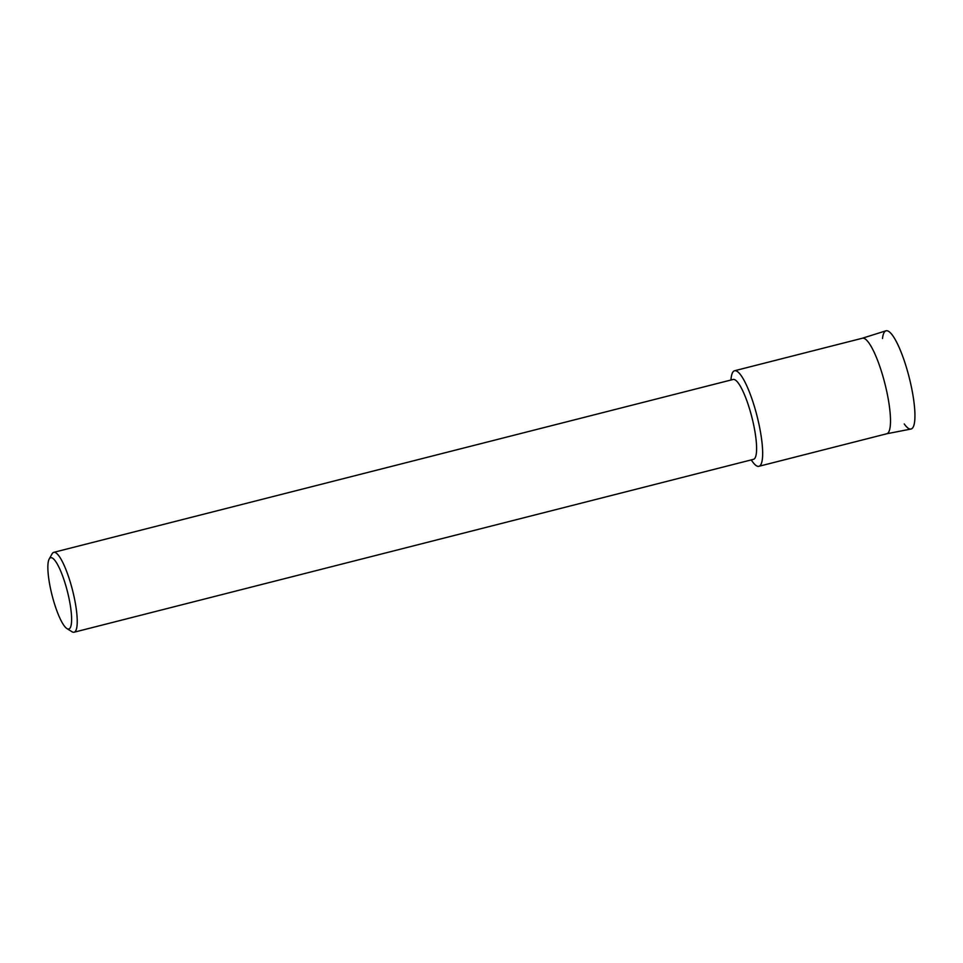 <?xml version="1.0" encoding="UTF-8"?>
<svg xmlns="http://www.w3.org/2000/svg" width="963" height="963" viewBox="0 0 963 963"><rect width="100%" height="100%" fill="white"/><g stroke="black" fill="none" stroke-linecap="round" stroke-linejoin="round"><path stroke-width="1.44" d="M882.505 338.495A50.69 10.882 75.7 0 1 908.482 374.727A50.69 10.882 75.7 0 1 914.754 420.301A50.69 10.882 75.7 0 1 904.245 423.937M49.197 559.009L52.122 553.797A41.216 8.848 75.7 0 1 53.759 552.341L733.132 379.47A41.216 8.848 75.7 0 1 751.345 415.197A41.216 8.848 75.7 0 1 753.463 459.339L74.091 632.222A41.216 8.848 75.7 0 1 71.948 631.716L66.892 628.55A36.775 7.897 75.7 0 1 52.544 597.096A36.775 7.897 75.7 0 1 49.197 559.009A36.775 7.897 75.7 0 1 66.916 589.597A36.775 7.897 75.7 0 1 66.892 628.55M730.905 380.036L731.134 378.086A49.294 10.581 75.7 0 1 756.376 413.5A49.294 10.581 75.7 0 1 762.491 457.726A49.294 10.581 75.7 0 1 752.356 461.506L751.224 459.905M53.759 552.341A41.216 8.848 75.7 0 1 71.972 588.08A41.216 8.848 75.7 0 1 74.091 632.222M862.367 338.23L885.948 330.803A50.69 10.882 75.7 0 1 908.482 374.727A50.69 10.882 75.7 0 1 910.95 429.041L886.682 433.783M862.306 338.254A49.294 10.581 75.7 0 1 862.427 338.218A49.294 10.581 75.7 0 1 884.215 380.975A49.294 10.581 75.7 0 1 886.742 433.771A49.294 10.581 75.7 0 1 886.622 433.795M730.953 380.024A49.294 10.581 75.7 0 1 734.588 370.755A49.294 10.581 75.7 0 1 756.376 413.5A49.294 10.581 75.7 0 1 758.904 466.297A49.294 10.581 75.7 0 1 751.284 459.893M862.427 338.218L734.588 370.755M886.742 433.771L758.904 466.297"/></g></svg>

